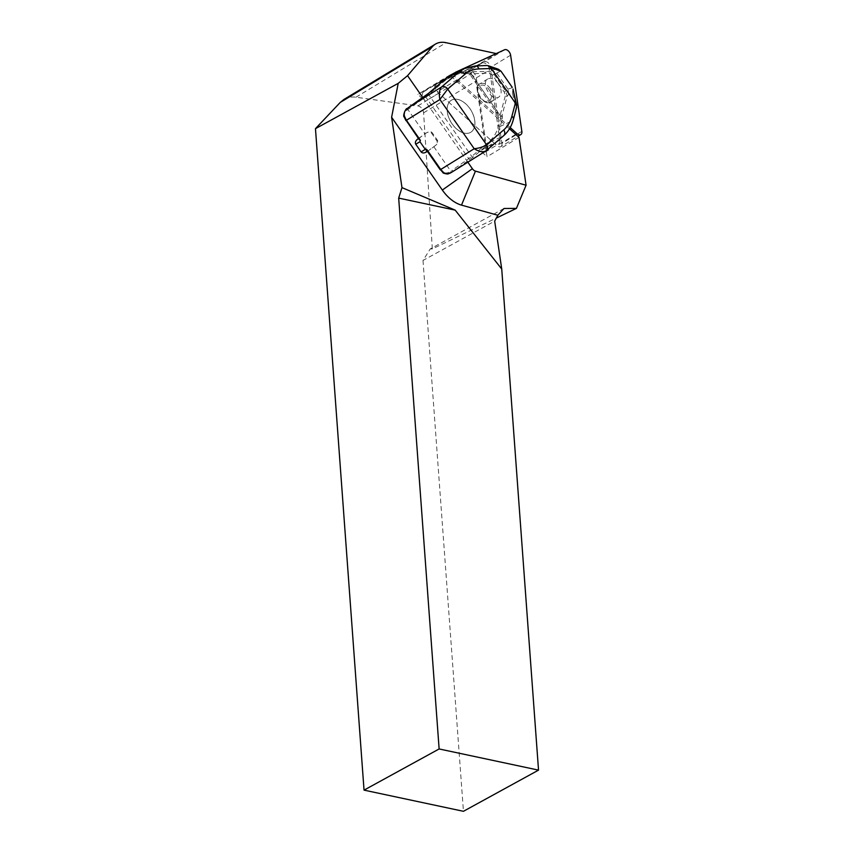 <?xml version="1.0" encoding="UTF-8"?>
<svg xmlns="http://www.w3.org/2000/svg" width="854" height="854" viewBox="0 0 854 854"><rect width="100%" height="100%" fill="white"/><g stroke="black" fill="none" stroke-linecap="round" stroke-linejoin="round"><path stroke-width="0.64" stroke-dasharray="4.27 3.2" d="M423.979 91.591A6.245 3.875 58.8 0 0 423.744 91.72A6.245 3.875 58.8 0 0 425.399 101.21L417.852 94.41L437.291 83.543A6.245 3.875 58.8 0 0 437.045 83.671A6.245 3.875 58.8 0 0 438.71 93.15L493.815 142.789A6.245 3.875 58.8 0 0 498.619 143.995A6.245 3.875 58.8 0 0 499.942 139.981L489.598 69.804A6.245 3.875 58.8 0 0 482.051 63.004L437.291 83.543M480.503 150.848A6.245 3.875 58.8 0 0 485.307 152.044A6.245 3.875 58.8 0 0 486.214 151.094L487.047 156.741L480.503 150.848L493.815 142.789M438.71 93.15L425.399 101.21M449.834 75.056L417.852 94.41M509.486 128.794L450.122 75.323M519.018 137.387L487.047 156.741M454.638 72.857L496.526 53.631L464.544 72.985L470.244 74.213A6.245 3.875 -121.2 0 1 475.902 81.173L486.214 151.094A6.245 3.875 58.8 0 0 486.631 148.03L476.286 77.853A6.245 3.875 58.8 0 0 468.739 71.053L464.544 72.985M422.794 97.559L467.832 162.185M343.863 99.502C347.439 97.377 351.474 96.619 355.958 97.217L417.916 105.875C421.129 106.729 423.018 109.034 423.605 112.813L432.337 248.909L496.313 218.08M503.977 208.493L430.299 248.898L422.997 260.438L494.679 221.133M432.337 248.909L430.299 248.898M422.997 260.438L463.444 811.3M418.449 138.529L426.52 132.808C428.676 131.676 430.341 131.762 431.494 133.064L436.832 140.729C437.696 142.426 437.099 144.123 435.038 145.82L428.569 150.635A9.362 0.758 145.1 0 1 433.8 146.717L435.284 145.671C437.59 143.824 438.326 142.052 437.483 140.334L432.145 132.68C430.971 131.377 429.188 131.367 426.808 132.637L424.897 133.95A9.362 0.758 -34.9 0 0 419.677 137.868L419.314 138.337A3.117 1.943 58.8 0 0 419.133 139.031L404.518 117.094C403.889 114.041 404.999 111.511 407.86 109.483L424.897 133.95M503.646 135.722A4.996 3.896 49.3 0 1 503.241 136.01L486.001 150.827L453.015 171.366L452.225 170.277L450.837 171.174C447.987 173.223 445.329 173.543 442.874 172.145A1.249 0.544 -53.7 0 0 442.98 172.647M513.382 119.528A4.996 3.352 14.9 0 1 512.752 120.606C510.884 127.043 507.714 132.178 503.241 136.01L491.125 141.636C495.48 137.857 498.533 132.776 500.295 126.381L502.419 118.396A1.249 0.843 14.9 0 1 500.529 118.311L498.405 126.307C496.729 132.519 493.783 137.462 489.577 141.123L471.771 156.421L452.225 170.277M466.978 67.519L474.739 66.057L486.054 65.641L495.79 69.035L490.004 71.405A1.249 0.929 -92.1 0 0 489.385 73.124L492.427 75.099L504.33 92.189L505.28 95.947A1.249 0.843 -165.1 0 0 507.169 96.032L505.76 91.175L493.858 74.085L490.004 71.405L462.292 71.832L452.278 74.191M475.411 65.95A4.996 3.704 -92.1 0 0 474.739 66.057L462.292 71.832A1.249 0.929 87.9 0 0 461.662 73.561L470.714 73.636A1.249 1.228 124.6 0 1 471.525 71.704M502.419 118.396L502.088 115.183L507.169 96.032L508.899 94.111L512.432 92.915L515.955 108.543L516.67 107.134M512.432 92.915L513.008 89.072M498.448 69.259L495.79 69.035M486.887 65.534L486.054 65.641M492.427 75.099L496.889 73.273L492.587 70.711M508.899 94.111L507.788 88.923L504.33 92.189M428.078 150.902L428.569 150.635L428.078 150.902L442.874 172.145L427.427 150.934A3.117 1.943 58.8 0 0 428.078 150.902M426.819 149.525L427.427 150.934M452.108 123.937A18.735 11.636 -121.2 0 1 451.307 100.26A18.735 11.636 -121.2 0 1 470.96 110.262A18.735 11.636 -121.2 0 1 470.703 132.306A18.735 11.636 -121.2 0 1 452.108 123.937M407.166 108.597L407.86 109.483L425.708 96.929L446.525 79.347C450.773 75.739 455.822 73.807 461.662 73.561M496.889 73.273L507.788 88.923M498.373 83.649C494.733 78.974 491.21 77.404 487.783 78.931C480.29 82.977 491.883 101.978 498.843 97.057C502.088 94.1 501.928 89.627 498.373 83.649M502.558 116.24A1.249 1.185 -24.1 0 1 500.487 116.368L500.529 118.311L469.156 73.295A1.249 0.929 87.9 0 1 469.785 71.565M490.377 88.602C486.737 83.938 483.236 82.347 479.852 83.852L479.831 83.863C472.475 87.866 484.079 106.814 490.922 101.968L490.943 101.957C494.124 99.021 493.932 94.57 490.377 88.602M451.862 172.134L473.319 156.933L491.125 141.636A1.249 0.971 49.3 0 1 489.577 141.123M505.28 95.947L500.198 115.109A1.249 0.843 14.9 0 0 502.088 115.183A1.249 1.185 -24.1 0 1 500.017 115.301L471.216 73.988A1.249 1.228 124.6 0 1 472.038 72.056A1.249 0.929 -92.1 0 0 471.408 73.786L489.385 73.124M446.525 79.347A1.249 0.971 49.3 0 1 446.461 77.981M471.216 73.988L500.017 115.301L471.216 73.988M409.173 108.501L408.543 107.54M404.155 116.945L419.314 138.337M452.15 123.905A18.735 11.636 58.8 0 0 470.746 132.285A18.735 11.636 58.8 0 0 471.002 110.241A18.735 11.636 58.8 0 0 451.35 100.238A18.735 11.636 58.8 0 0 452.15 123.905M510.201 127.556L457.125 79.742A4.996 3.106 -121.2 0 1 455.086 72.889M521.847 131.377L501.928 143.429L490.698 67.252A4.996 3.106 58.8 0 0 484.656 61.808L436.063 84.098A4.996 3.106 58.8 0 0 435.871 84.204A4.996 3.106 58.8 0 0 437.205 91.794L497.017 145.682A4.996 3.106 -121.2 0 0 500.86 146.642L517.876 136.352M501.928 143.429A4.996 3.106 -121.2 0 1 500.86 146.642M423.605 112.813L475.902 81.173M417.916 105.875L470.244 74.213M355.958 97.217L446.066 42.7M496.729 73.049L500.786 70.914M512.421 87.62L507.949 89.136M433.8 146.717L451.574 172.305M428.655 93.267A1.249 0.971 49.3 0 0 428.719 94.645L471.771 156.421A1.249 0.971 49.3 0 0 473.319 156.933M425.068 95.979L469.551 159.794M489.022 89.574C495.843 99.256 486.812 107.006 480.087 97.249C473.265 87.567 482.296 79.817 489.022 89.574M515.955 108.543L512.752 120.606L500.295 126.381A1.249 0.843 14.9 0 1 498.405 126.307M432.145 132.68L431.494 133.064M437.483 140.334L436.832 140.729M419.677 137.868L418.492 138.594M482.051 63.004L468.739 71.053M476.286 77.853L489.598 69.804M499.942 139.981L486.631 148.03M455.993 72.046L436.063 84.098M457.125 79.742L437.205 91.794M515.688 134.388L497.017 145.682M510.617 55.19L490.698 67.252M504.586 49.756L484.656 61.808M487.783 78.931L479.852 83.852C478.752 83.66 477.877 85.848 477.215 90.417C479.254 101.978 489.427 104.583 490.943 101.946L498.843 97.057M427.395 151.371L428.398 150.763M485.307 152.044L498.619 143.995M423.744 91.72L437.045 83.671M435.871 84.204L452.898 73.903"/><path stroke-width="1.28" d="M467.832 162.185L472.379 168.718A4.996 3.106 58.8 0 0 475.443 171.131L526.075 185.233L519.018 137.387L509.486 128.794M450.122 75.323L454.638 72.857M496.249 53.578L446.066 42.7A31.214 19.396 58.8 0 0 435.423 44.109A31.214 19.396 58.8 0 0 432.434 46.66L407.55 75.686L422.794 97.559M496.313 218.08L516.424 208.387L526.075 185.233M407.55 75.686L398.21 83.35L391.612 117.265L442.34 190.058A31.214 19.396 58.8 0 0 461.512 205.131L497.839 215.251L503.977 208.493L516.424 208.387M398.21 83.35L315.468 128.655L340.234 102.437L343.863 99.502M364.039 790.131L463.444 811.3L538.532 770.127L501.736 269.042L455.182 210.127L398.679 198.096L439.127 748.958L364.039 790.131L315.468 128.655M398.679 198.096L401.978 187.624L391.612 117.265M497.839 215.251L494.679 221.133L501.736 269.042M538.532 770.127L439.127 748.958M455.182 210.127L401.978 187.624M426.456 151.916L426.071 152.172C423.915 153.304 422.26 153.218 421.097 151.905L415.759 144.251C414.905 142.543 415.503 140.846 417.563 139.159L418.449 138.529M485.979 150.848L486.364 150.56A4.996 3.896 49.8 0 1 485.979 150.848C482.958 152.503 479.03 151.798 474.205 148.713C479.233 148.222 483.332 146.888 486.492 144.721L503.743 129.904A4.996 3.896 49.3 0 1 503.679 135.69M503.743 129.904C507.628 126.52 510.35 121.962 511.898 116.219A4.996 3.352 14.9 0 1 513.393 119.496M498.448 69.259L501.042 71.256L490.708 67.658L491.242 68.469L478.934 68.918C473.543 69.142 468.889 70.925 464.96 74.245A4.996 3.896 -130.7 0 0 458.769 72.195L464.544 68.501M486.844 65.534L475.411 65.95L464.555 68.501L466.978 67.519M478.934 68.918A4.996 3.704 -92.1 0 0 475.443 65.95M516.67 107.134L513.008 89.072M490.708 67.658L488.403 65.758L486.887 65.534M491.242 68.469L515.944 103.857M419.357 139.832L419.133 139.031L420.403 140.323L419.944 141.711L415.759 144.251M427.427 150.934L426.819 149.525L425.281 149.375L419.944 141.711M501.042 71.256L512.197 87.268M426.819 149.525L440.76 169.54L443.6 172.519C446.023 174.28 448.681 174.216 451.574 172.305L485.595 151.126M446.461 77.981A1.249 0.971 49.3 0 1 446.535 77.895L452.289 74.191L446.653 77.821L428.847 93.118L407.177 108.597C404.465 110.753 403.6 113.39 404.572 116.507L406.461 120.318L420.403 140.323M464.96 74.245L447.72 89.062L439.906 99.491C438.775 94.025 439.308 89.873 441.507 87.023L458.769 72.195L446.653 77.821A1.249 0.971 49.3 0 0 446.535 77.895L428.74 93.193A1.249 0.971 49.3 0 1 428.847 93.118M447.72 89.062A4.996 3.896 -130.7 0 0 441.529 87.001A4.996 3.886 -131.1 0 1 447.709 89.072L486.492 144.721A4.996 3.896 49.8 0 1 486.396 150.539L503.646 135.722C508.343 131.623 511.578 126.221 513.382 119.528L516.649 107.198M486.492 144.721L486.502 144.721A4.996 3.896 49.3 0 1 486.406 150.528L486.364 150.56M404.572 116.507L404.155 116.945L405.938 120.574L439.906 99.491L474.205 148.713L440.237 169.797L426.861 150.592M440.429 169.594L442.98 172.647A1.249 0.544 -53.7 0 0 443.6 172.519M455.086 72.889A4.996 3.106 -121.2 0 1 455.801 72.152A4.996 3.106 -121.2 0 1 455.993 72.046L504.586 49.756A4.996 3.106 -121.2 0 1 510.617 55.19L521.847 131.377A4.996 3.106 58.8 0 1 520.791 134.59A4.996 3.106 58.8 0 1 516.948 133.63L515.688 134.388M510.201 127.556L516.948 133.63M340.234 102.437L432.434 46.66M472.379 168.718L442.34 190.058M475.443 171.131L461.512 205.131M511.898 116.219L515.378 103.11M406.13 120.371L419.325 139.778M428.655 93.267A1.249 0.971 49.3 0 1 428.74 93.193L408.543 107.54L441.529 87.001M407.166 108.597L407.155 108.575C405.842 107.85 402.522 116.048 404.155 116.955M442.98 172.647C442.521 173.234 448.617 174.483 448.233 173.778L451.862 172.134M418.492 138.594L417.563 139.159M425.281 149.375L421.097 151.905M343.81 99.534L435.423 44.109M513.019 89.115L516.691 105.384M488.424 65.769L498.416 69.249M464.597 68.48L452.342 74.17M408.543 107.54L407.155 108.575M426.071 152.172L427.395 151.371M452.898 73.903L455.801 72.152M517.876 136.352L520.791 134.59"/></g></svg>
